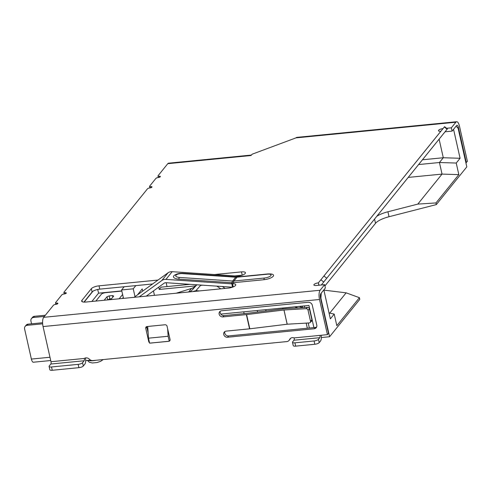<?xml version="1.0" encoding="UTF-8"?>
<svg xmlns="http://www.w3.org/2000/svg" width="492" height="492" viewBox="0 0 492 492"><rect width="100%" height="100%" fill="white"/><g stroke="black" fill="none" stroke-linecap="round" stroke-linejoin="round"><path stroke-width="0.74" d="M418.6 164.556L439.436 162.514L456.225 163.049L460.082 158.276L453.556 129.322L456.146 126.118L458.126 128.32L466.816 166.868L436.336 204.592L389.031 216.732A17.509 5.498 167.3 0 0 375.513 223.313L324.929 285.932M91.856 301.467L98.56 293.171L97.724 289.462M98.56 293.171L121.622 290.913M84.157 302.113L92.883 291.307M142.711 291.116L142.213 288.921L137.483 294.892M220.773 314.08L308.921 305.446L313.908 327.58M320.901 298.189L329.591 336.737L359.806 299.339L359.431 297.685L336.823 325.667L334.216 314.087L330.36 318.859L323.834 289.905L321.245 293.109L320.901 298.189L320.575 298.22M85.694 360.618L90.669 360.126M321.344 337.543L329.591 336.737M124.169 286.75L121.585 289.954L133.24 288.816L135.829 285.612M135.011 296.676L133.24 288.816M228.675 288.072L199.094 290.963A11.304 9.975 38.9 0 0 193.012 291.565L154.463 295.335L153.473 290.92M151.923 284.038L152.003 284.394M190.01 284.327L161.068 287.162L159.223 289.45L158.701 287.143M167.022 286.578L166.148 282.715M123.48 298.373L121.585 289.954M159.223 289.45L195.508 285.895M200.607 285.397L202.747 285.188M231 287.635L231.412 287.125M456.225 163.049L458.833 174.629L435.961 202.938L436.336 204.592M435.961 202.938L417.806 204.1L442.044 174.094L439.436 162.514L443.292 157.741L422.456 159.777M323.877 290.114A17.509 5.498 167.3 0 0 324.548 290.206L346.122 292.838L359.431 297.685M376.817 216.277A17.509 5.498 167.3 0 1 387.911 211.769L389.031 216.732M417.806 204.1L387.911 211.769M460.082 158.276L443.292 157.741L439.104 139.168M408.219 177.409L442.044 174.094L458.833 174.629M329.732 313.127L346.122 292.838M304.363 305.895L304.733 307.525M308.213 322.986L309.351 328.029M302.352 306.092L302.703 307.641M306.19 323.103L307.34 328.226M329.031 312.974L334.216 314.087M167.649 328.797L168.141 336.257L169.254 341.22L149.605 343.145L148.486 338.182L147.711 326.454M169.254 341.22L170.047 340.243M168.141 336.257L148.486 338.182M31.549 323.816L30.941 321.116A3.573 3.155 38.9 0 1 31.488 318.545A3.573 3.155 38.9 0 1 33.524 317.481L44.415 316.418M31.488 318.545L32.441 317.371A3.573 3.155 38.9 0 1 34.477 316.307L45.362 315.237M104.15 300.261L107.004 296.738L109.193 295.92L112.527 295.594L113.664 296.086L110.811 299.61M119.138 298.798L122.606 294.505M121.659 291.086L105.7 292.648A3.573 1.125 -12.7 0 0 101.315 294.284L95.823 301.079M107.49 299.935L109.864 298.896L111.524 298.736M122.483 298.472L123.277 297.482M107.674 299.714L107.004 296.738M109.864 298.896L109.193 295.92M112.859 297.076L112.527 295.594M200.902 285.065L195.736 290.84M220.76 288.847L216.917 286.147M222.39 286.516L225.102 288.417M176.296 293.195L191.499 288.435A11.132 9.822 38.9 0 0 195.539 285.864L192.372 289.782L196.837 284.788M192.372 289.782A11.132 9.822 38.9 0 1 189.506 291.904M195.539 285.864L196.517 284.77M42.589 322.734L28.136 324.148A3.573 3.155 -141.1 0 0 26.101 325.212L25.153 326.393A3.573 3.155 -141.1 0 0 24.6 328.963L31.383 359.074L49.975 357.253M42.644 323.816L27.183 325.329A3.573 3.155 -141.1 0 0 25.153 326.393M50.713 360.525L33.351 362.223A5 1.753 -95.6 0 1 31.383 359.074M297.943 307.918L294.745 306.836M299.302 306.387L302.002 307.303A3.573 1.556 68.1 0 1 302.592 307.648M178.774 279.124A7.595 2.798 176.9 0 1 174.18 275.458C176.487 273.841 179.408 273.14 182.944 273.355A3.573 1.045 -86.1 0 0 182.52 273.607A5.228 1.925 176.9 0 0 175.988 275.182A5.228 1.925 176.9 0 0 179.432 277.433A3.573 1.045 93.9 0 0 178.774 279.124L231.984 282.722A8.93 7.884 -141.1 0 0 233.399 282.703L232.513 283.798A5.806 1.827 167.3 0 1 235.779 284.696A5.806 1.827 167.3 0 1 228.399 288.097L85.922 302.045A6.255 1.962 167.3 0 1 81.672 301.135A6.255 1.962 167.3 0 1 81.943 300.329L91.346 288.693A6.255 1.962 167.3 0 1 99.021 285.834L158.012 280.059M233.214 286.91L232.513 283.798L231.904 283.816L232.402 287.143A12.503 11.033 -141.1 0 1 231.295 287.119L166.118 282.715A3.573 3.155 -141.1 0 0 164.057 283.275L146.247 296.141M139.248 296.83L161.819 280.52A7.146 6.304 38.9 0 1 165.939 279.394L231.111 283.798A8.93 7.884 -141.1 0 0 231.904 283.816M214.407 274.536L241.492 271.885A5.806 1.827 167.3 0 1 245.44 272.734A5.806 1.827 167.3 0 1 238.774 276.049L238.14 276.104A8.93 7.884 -141.1 0 1 237.347 276.086L172.169 271.682A7.146 6.304 -141.1 0 0 168.049 272.802L134.107 297.328M251.437 155.066L168.596 163.178A7.146 2.503 -95.6 0 0 167.803 163.67L158.03 175.767A1.796 0.566 -12.7 0 0 157.95 175.995A1.796 0.566 -12.7 0 0 159.174 176.259A1.777 0.56 167.3 0 1 160.38 176.517A1.777 0.56 167.3 0 1 158.123 177.563A1.796 0.566 -12.7 0 0 155.915 178.381L149.63 186.16A1.796 0.566 -12.7 0 0 149.556 186.394A1.796 0.566 -12.7 0 0 150.773 186.653A1.777 0.56 167.3 0 1 151.985 186.917A1.777 0.56 167.3 0 1 149.722 187.956A1.796 0.566 -12.7 0 0 147.52 188.774L63.96 292.217A1.796 0.566 167.3 0 0 63.886 292.445A1.796 0.566 167.3 0 0 65.104 292.709A1.777 0.56 -12.7 0 1 66.309 292.968A1.777 0.56 -12.7 0 1 64.052 294.013A1.796 0.566 167.3 0 0 61.851 294.831L55.565 302.611A1.796 0.566 167.3 0 0 55.485 302.844A1.796 0.566 167.3 0 0 56.703 303.103A1.777 0.56 -12.7 0 1 57.915 303.367A1.777 0.56 -12.7 0 1 55.651 304.407A1.796 0.566 167.3 0 0 53.45 305.224L43.677 317.322A7.146 2.503 -95.6 0 0 43.056 326.559L50.983 361.712L84.286 358.453A4.059 3.579 38.9 0 1 89.427 359.221A4.059 3.579 -141.1 0 0 92.933 360.568L286.781 341.589A4.059 3.579 38.9 0 0 289.093 340.378A4.059 3.579 38.9 0 0 289.542 339.628A4.059 3.579 -141.1 0 1 289.997 338.871A4.059 3.579 -141.1 0 1 294.124 337.912L327.432 334.646L319.511 299.493L43.056 326.559M327.432 334.646L328.49 333.342L320.563 298.183A3.573 1.248 -95.6 0 1 320.876 293.564L325.39 287.974L324.646 284.665L320.132 290.255A7.146 2.503 84.4 0 0 319.511 299.493M324.646 284.665L316.319 285.483A3.573 1.125 167.3 0 1 313.89 284.96A3.573 1.125 167.3 0 1 318.367 282.875L444.59 126.672L447.376 128.91L323.705 282.014L320.919 279.77M443.009 128.627A3.573 1.125 -12.7 0 0 438.489 130.718A3.573 1.125 -12.7 0 0 440.85 131.247L440.906 131.229M465.881 162.735L467.4 161.382L459.479 126.223A7.146 2.503 84.4 0 0 456.668 121.727A7.146 2.503 84.4 0 0 455.875 122.219L451.355 127.809L446.588 128.277M251.246 155.3A7.146 2.503 84.4 0 0 251.037 155.521L252.125 154.211L296 137.871A7.146 2.503 -95.6 0 1 296.793 137.379L456.668 121.727M267.531 274.192A3.573 1.248 84.4 0 1 267.931 273.946C270.668 273.86 272.304 274.05 272.839 274.511A7.595 2.386 167.3 0 1 271.793 277.39A7.595 2.386 167.3 0 1 263.927 279.714L233.399 282.703A3.573 1.248 84.4 0 1 233.915 281.012L264.438 278.023A5.228 1.642 167.3 0 0 270.858 275.631A5.228 1.642 167.3 0 0 267.531 274.192L237.003 277.18L233.915 281.012A8.038 7.091 -141.1 0 1 232.636 281.03A3.573 1.045 93.9 0 0 231.984 282.722L231.111 283.798M241.492 271.885L242.242 275.194L234.85 275.914M152.594 283.97L99.771 289.142L99.021 285.834M83.935 302.1L92.09 292.002A6.255 1.962 167.3 0 1 99.771 289.142M457.498 127.619L458.421 127.526A3.573 1.248 84.4 0 0 457.019 125.282A3.573 1.248 84.4 0 0 456.619 125.528L452.105 131.118L445.045 131.807M50.824 364.025L84.132 360.765L82.545 362.721A3.573 1.125 167.3 0 1 78.16 364.357L51.512 366.964A3.573 1.125 167.3 0 1 49.083 366.442A3.573 1.125 167.3 0 1 49.243 365.987L50.824 364.025A1.783 0.627 84.4 0 0 50.983 361.712M287.193 324.216L309.277 322.924A1.783 1.501 -133.7 0 0 310.507 321.178L308.047 310.255A1.783 1.501 -133.7 0 0 306.073 308.693L283.982 309.991L287.193 324.216L249.819 328.804A3.751 1.181 -12.7 0 1 249.567 328.828L226.129 331.122A3.303 2.915 38.9 0 0 224.247 332.106A3.303 2.915 38.9 0 0 224.186 335.562A3.303 2.915 38.9 0 0 227.507 337.248L314.191 328.761A3.573 3.155 38.9 0 0 316.221 327.697A3.573 3.155 38.9 0 0 316.774 325.126L312.297 305.268A3.573 3.155 38.9 0 0 308.226 302.285L221.541 310.772A3.303 2.915 38.9 0 0 219.66 311.756A3.303 2.915 38.9 0 0 219.598 315.212A3.303 2.915 38.9 0 0 222.919 316.897L246.363 314.597L249.567 328.828M310.138 322.561L311.541 321.227A1.783 1.501 -133.7 0 0 311.903 319.843L309.443 308.921A1.783 1.501 -133.7 0 0 307.469 307.359L285.385 308.656A3.751 1.181 -12.7 0 0 284.776 308.712L247.433 313.293L223.977 315.587A3.303 2.915 38.9 0 1 220.939 314.29A3.303 2.915 38.9 0 1 220.299 311.19M148.141 332.924L146.813 327.032A1.783 1.574 38.9 0 1 146.776 326.571M290.612 338.293A4.059 3.579 -141.1 0 0 290.6 338.318L289.542 339.628M289.093 340.378L290.151 339.074A4.059 3.579 -141.1 0 0 290.6 338.318M316.651 326.959A3.573 3.155 38.9 0 1 315.243 327.451L228.565 335.938A3.303 2.915 38.9 0 1 225.527 334.64A3.303 2.915 38.9 0 1 224.881 331.54M318.896 285.231L318.367 282.875L440.863 131.247M149.506 342.709A1.783 1.574 38.9 0 1 148.738 341.577L145.755 328.336A1.783 1.574 38.9 0 1 147.046 326.522L165.035 324.763A1.783 1.574 38.9 0 1 167.071 326.251L170.054 339.486A1.783 1.574 38.9 0 1 169.316 341.147M169.1 341.233A1.783 1.574 38.9 0 1 168.762 341.307L150.78 343.065A1.783 1.574 38.9 0 1 150.423 343.065M458.421 127.526L466.342 162.686M452.105 131.118L451.355 127.809M283.982 309.991L246.609 314.572A3.751 1.181 167.3 0 1 246.363 314.597M85.497 357.936A5.357 1.876 84.4 0 1 84.876 364.074L83.296 366.036A3.573 1.125 167.3 0 1 78.904 367.665L52.263 370.273A3.573 1.125 167.3 0 1 49.833 369.75L49.083 366.442M84.132 360.765A1.783 0.627 84.4 0 0 84.286 358.453M293.97 340.218L319.782 337.69L318.459 339.326A3.573 1.125 167.3 0 1 314.074 340.962L294.923 342.832A3.573 1.125 167.3 0 1 292.494 342.315A3.573 1.125 167.3 0 1 292.648 341.854L293.97 340.218A1.783 0.627 84.4 0 0 294.124 337.912M321.208 335.261A5.357 1.876 84.4 0 1 320.526 340.999L319.21 342.635A3.573 1.125 167.3 0 1 314.818 344.271L295.667 346.14A3.573 1.125 167.3 0 1 293.238 345.624L292.494 342.315M319.782 337.69A1.783 0.627 84.4 0 0 319.935 335.384M443.729 133.443A3.751 3.309 -141.1 0 0 443.735 133.437A3.751 3.309 -141.1 0 0 443.741 133.43L447.376 128.91M443.741 133.43L323.705 282.014M374.553 219.075L375.513 223.313M88.209 360.372A8.93 2.804 -12.7 0 0 95.829 360.285M33.524 317.481L34.477 316.307M188.627 291.99L191.499 288.435M28.136 324.148L27.183 325.329M244.118 313.613L243.718 311.83M300.901 307.746L302.002 307.303M257.236 310.507L257.587 312.045M266.024 311.012L265.723 309.677M282.771 308.01L282.98 308.933M168.049 272.802L161.819 280.52M172.169 271.682L165.939 279.394M237.347 276.086L236.634 276.971M179.432 277.433L232.636 281.03L235.73 277.199L182.52 273.607M236.154 276.953A3.573 1.045 93.9 0 0 235.73 277.199A8.038 7.091 -141.1 0 0 237.003 277.18A3.573 1.248 84.4 0 1 237.402 276.935L182.944 273.355M320.132 290.255L43.677 317.322M296 137.871L455.875 122.219M167.803 163.67L251.037 155.521M238.774 276.049L238.116 276.867M223.977 315.587L222.919 316.897M315.243 327.451L314.191 328.761M228.565 335.938L227.507 337.248M307.469 307.359L306.073 308.693M149.137 341.079L148.738 341.577M146.813 327.032L145.755 328.336M83.296 366.036L82.545 362.721M78.904 367.665L78.16 364.357M52.263 370.273L51.512 366.964M319.21 342.635L318.459 339.326M295.667 346.14L294.923 342.832M314.818 344.271L314.074 340.962M326.737 278.251L323.951 276.006M447.111 129.236L444.325 126.998M318.373 282.869L319.025 285.219M283.952 309.991L287.162 324.222M246.609 314.572L249.819 328.804M311.903 319.843L310.507 321.178M309.443 308.921L308.047 310.255M56.931 304.118L56.703 303.103M65.331 293.724L65.104 292.709M82.262 301.744L81.943 300.329M92.09 292.002L91.346 288.693M159.402 177.274L159.174 176.259M151.001 187.667L150.773 186.653M263.927 279.714A3.573 1.248 -95.6 0 1 264.438 278.023M103.246 359.56L100.596 361.337L97.01 362.536L92.275 362.985L89.347 362.241L87.49 360.439M443.735 133.437L321.307 284.997M55.836 304.388L55.485 302.844M64.231 293.988L63.886 292.445M158.301 177.538L157.95 175.995M149.9 187.938L149.556 186.394M267.931 273.946L237.402 276.935"/></g></svg>
